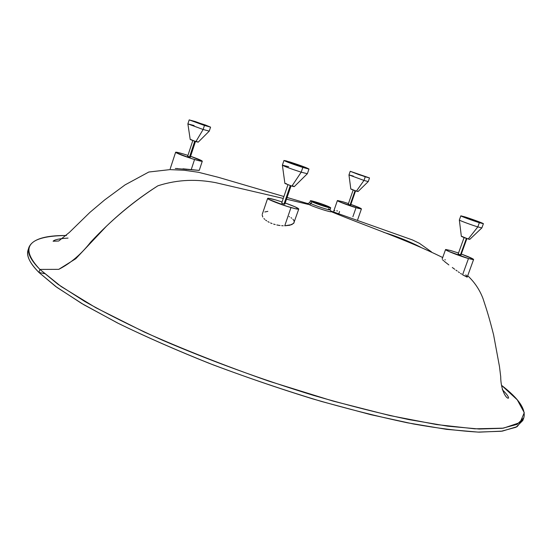 <?xml version="1.0" encoding="UTF-8"?>
<svg xmlns="http://www.w3.org/2000/svg" width="552" height="552" viewBox="0 0 552 552"><rect width="100%" height="100%" fill="white"/><g stroke="black" fill="none" stroke-linecap="round" stroke-linejoin="round"><path stroke-width="0.83" d="M420.458 247.096C408.997 241.245 396.716 236.311 383.606 232.302C396.716 236.311 408.997 241.245 420.458 247.096M44.422 273.626L38.93 272.44L55.655 286.46L81.606 303.421L117.3 322.865C145.818 336.817 177.82 350.837 213.3 364.92C249.801 378.562 285.881 390.74 321.533 401.476L370.868 414.69L413.393 423.964C438.109 428.359 460.044 431.084 479.205 432.14L502.361 431.119L517.141 426.634L523.192 419.099M66.468 235.504C27.904 235.918 19.051 247.22 39.889 269.41L58.76 269.341C70.497 263.366 81.13 254.306 90.652 242.155C111.049 220.234 133.46 201.452 157.879 185.81C178.613 179.145 197.312 179.221 215.632 182.65L283.273 198.43L215.632 182.65C197.312 179.221 178.613 179.145 157.879 185.81C139.463 197.492 122.296 210.981 106.377 226.272L75.776 258.715L58.76 269.341L39.889 269.41C30.719 260.137 27.062 252.788 28.925 247.365C32.361 239.285 44.878 235.331 66.468 235.504M286.488 199.196L309.23 204.619L307.561 203.515L309.23 204.619L311.142 203.695L311.811 201.735L310.362 200.811C310.169 199.969 324.438 204.557 329.164 206.841L330.703 207.807C330.979 208.677 316.448 204.005 311.811 201.735L311.142 203.695L309.693 202.756L311.142 203.695L309.23 204.619L286.488 199.196M330.814 210.995L412.489 239.954L419.375 243.287L431.436 251.85L419.375 243.287L412.489 239.954L330.814 210.995M182.933 168.808L199.162 170.389L175.301 168.484M198.699 170.264L199.21 170.354M350.975 189.046L356.413 191.144L363.975 180.428L348.967 174.908L353.321 176.081M477.818 226.906C470.884 224.781 458.595 220.186 459.34 220.006C458.753 220.248 470.946 224.802 477.818 226.906L479.35 222.684C472.471 220.558 460.264 216.032 460.837 215.832L464.977 216.901C471.808 219.027 483.883 223.491 483.386 223.726L479.35 222.684L477.818 226.906L481.868 227.914L477.818 226.906L468.241 239.016L477.818 226.906M461.858 236.442L468.241 239.016L469.766 239.368L468.544 238.726M284.894 183.45L291.904 186.121L301.206 172.183L307.367 173.714L301.206 172.183L302.82 167.442L301.206 172.183C290.69 168.781 284.418 166.435 282.382 165.151L284.894 183.436L291.904 186.121L301.206 172.183C290.559 168.733 284.287 166.387 282.382 165.145L288.682 166.732M190.612 139.504L195.891 141.595L203.129 129.485L187.88 123.883L194.111 125.566M190.205 139.463L187.88 123.883L203.129 129.485L204.454 125.456L189.191 119.887L195.415 121.599L210.574 127.139L204.454 125.456L203.129 129.485L209.256 131.128L203.129 129.485L195.891 141.595L198.209 142.168L196.298 141.312M302.82 167.442C292.305 164.02 286.026 161.695 283.969 160.459L290.262 162.081C300.661 165.469 306.898 167.78 308.975 169.029L302.82 167.442L308.837 169.064L305.78 167.511L285.901 160.798L284.066 160.57L287.882 162.254L302.82 167.442M369.516 177.944L350.223 171.292L358.883 174.653L369.516 177.944L368.253 181.573L358.034 191.544L354.75 190.606L350.81 189.046L348.967 174.908L363.975 180.428L365.245 176.785L350.223 171.292L369.516 177.951L365.245 176.785L363.975 180.428L368.253 181.573L363.975 180.428L356.413 191.144L358.034 191.544L356.73 190.937M189.529 157.003L194.718 141.222L189.529 157.003L187.645 156.285L189.529 157.003M283.983 204.081L290.276 185.603L283.983 204.081L281.665 203.164L283.983 204.081M460.444 254.907L466.399 238.416L460.444 254.907L458.16 254.03L460.444 254.907M350.065 205.013L355.039 190.702L350.065 205.013L348.208 204.302L350.065 205.013M468.469 258.536C459.816 256.107 444.698 250.166 445.561 249.559L450.846 250.573L445.657 249.483L448.576 251.346L468.469 258.536L473.016 259.592L473.602 259.474L472.974 258.929L461.313 254.03C469.007 256.873 473.098 258.695 473.595 259.509L468.469 258.536L462.583 274.786L468.469 258.536M461.603 274.123L460.554 273.406L461.603 274.123M459.464 272.64L458.326 271.839L459.464 272.64M457.153 271.004L455.945 270.142L457.153 271.004M454.738 269.272L453.53 268.389L454.738 269.272M452.316 267.499L453.53 268.389L452.316 267.499M448.852 264.919L445.015 261.917L448.852 264.919M444.263 261.303L445.015 261.917L444.263 261.303M442.656 259.854L443.622 260.751L442.656 259.854M442.159 259.033L445.561 249.559M290.973 207.566C281.023 204.757 266.802 199.155 267.637 198.396C268.01 198.002 270.68 198.513 275.655 199.927L268.258 198.251L267.72 198.617L268.879 199.41L286.66 206.255L295.582 208.76L298.77 208.939L294.906 206.758L285.198 202.998C293.719 206.048 298.246 208.063 298.77 209.029C298.446 209.429 295.844 208.939 290.973 207.566L284.749 225.796L290.973 207.566M283.245 225.775L281.679 225.678L283.245 225.775M280.085 225.513L278.456 225.271L280.085 225.513M276.807 224.947L278.456 225.271L276.807 224.947M273.592 224.091L275.186 224.554L273.592 224.091M270.563 222.953L272.039 223.553L270.563 222.953M267.872 221.6L269.176 222.304L267.872 221.6M265.643 220.117L266.692 220.869L265.643 220.117M263.925 218.557L264.718 219.337L263.925 218.557M262.786 217.033L262.172 214.921L262.786 217.033M194.552 159.507C183.699 156.092 177.385 153.684 175.619 152.262C175.984 151.979 178.62 152.559 183.519 154.008L177.054 152.311L175.653 152.221L176.281 152.821L192.055 158.741L199.631 160.887L202.28 161.129L190.606 156.285C197.913 158.838 201.804 160.473 202.287 161.198C201.963 161.494 199.382 160.929 194.552 159.507L191.261 169.498L194.552 159.507M176.412 168.505L177.606 168.539M339.556 211.506L338.5 214.542L339.556 211.506M356.026 207.711C348.429 205.475 336.775 200.997 337.389 200.569L342.923 201.784L337.479 200.514L339.956 201.991L357.868 208.242L361.201 208.953L360.925 208.449L350.872 204.399C357.468 206.765 360.987 208.263 361.429 208.884L356.026 207.711L352.873 216.757L356.026 207.711M336.699 210.795L337.52 210.967M334.05 210.802L334.802 210.629M326.874 206.165L327.991 206.876C328.185 207.504 317.559 204.088 314.15 202.425L313.074 201.735C312.929 201.121 323.417 204.488 326.874 206.165L326.674 206.745L326.874 206.165L327.978 206.814L327.329 206.876L322.423 205.523L313.081 201.728L319.38 203.329L326.874 206.165M28.925 247.365L28.042 250.166C26.158 255.666 29.787 263.09 38.93 272.44L39.889 269.41L38.93 272.44L57.008 287.447L83.807 304.718L118.928 323.686C146.142 336.934 176.247 350.154 209.229 363.347C243.239 376.216 277.58 388.015 312.266 398.744C346.318 408.577 378.072 416.601 407.521 422.825L446.602 429.359L478.053 432.099L501.216 431.271L516.01 427.255L522.785 420.527L523.82 417.767L517.079 424.391L502.327 428.304L479.191 429.028L447.769 426.185L408.701 419.561C379.258 413.296 347.505 405.23 313.453 395.37C260.454 379.072 210.112 360.677 162.419 340.191C132.784 326.818 106.929 313.922 84.842 301.502L58.001 284.315L39.889 269.41L61.079 286.488L95.779 307.699L144.224 332.007C182.878 349.216 224.464 365.61 268.983 381.197L333.022 401.069L389.96 415.573L436.473 424.543L474.803 428.821L503.458 428.152L520.101 422.528L524.269 412.675L517.258 399.82L501.533 385.317C518.652 398.468 526.084 409.287 523.82 417.767M28.601 248.793L28.594 248.793C25.792 254.851 29.235 262.738 38.93 272.44M442.69 257.542C406.258 239.527 366.142 226.134 331.241 211.678C331.393 212.672 314.564 207.269 309.23 204.619C314.605 207.29 331.559 212.72 331.241 211.678L331.096 211.45M444.891 259.688L445.333 259.888M465.798 274.848L466.771 276.055M467.164 277.166L462.583 274.786L467.22 277.09L473.595 259.509M264.808 211.975L267.851 211.354M289.089 216.57L289.545 216.812M291.007 217.702L291.711 218.199M292.905 219.234L293.974 220.69M294.175 221.221L294.023 222.835L291.794 224.623L284.749 225.796L289.876 225.244L293.678 223.346L298.77 209.029M328.495 208.78L330.027 209.76C330.282 210.629 315.765 205.972 311.142 203.695C315.765 205.979 330.303 210.636 330.027 209.76L331.241 211.678M329.164 206.841L318.966 202.977L310.376 200.79L314.502 202.888L323.12 205.972L329.806 207.814L330.682 207.731L329.164 206.841M348.464 203.564L342.923 201.784L348.464 203.564M348.236 204.295L348.754 204.419M187.935 155.395L183.519 154.008L187.935 155.395M189.681 156.878L190.309 157.168L195.477 141.464M190.205 139.477L192.814 140.567L187.645 156.278L188.425 156.451M186.679 169.457L185.989 169.429M194.173 169.864L191.896 169.719M282.079 201.935L275.655 199.927L282.079 201.935M284.176 203.916L284.694 204.157M284.763 204.205L291.035 185.851M287.916 184.782L281.658 203.17L282.452 203.315M458.512 253.037L450.846 250.573L458.512 253.037M464.08 237.595L458.16 254.01L458.677 254.113M352.162 189.364L351.652 189.212M479.35 222.684L483.317 223.643L477.328 221.166L460.837 215.839L479.35 222.684M462.907 236.732L462.072 236.491M460.837 215.832L459.34 220.013L461.355 236.38L464.729 237.836L469.786 239.354L481.868 227.907L483.386 223.726M286.509 183.747L285.874 183.575M285.612 183.512L284.956 183.409M291.904 186.121L294.237 186.652L291.904 186.121M294.244 186.617L292.422 185.748M204.454 125.456L210.567 127.146L205.392 125L189.212 119.867L204.454 125.456M191.275 139.67L190.799 139.546M192.814 140.567L198.209 142.161L209.256 131.121L210.574 127.139M310.362 200.811L309.693 202.756L307.554 203.522L287.081 197.464M283.921 196.526L218.212 177.275L198.451 172.279L184.161 170.244L169.933 169.623L148.826 172.017L125.118 184.851L104.673 199.921L89.893 212.396L69.386 232.399L58.719 241.01L53.089 241.231C54.531 239.651 59.519 238.609 68.041 238.091M187.88 123.889L189.191 119.887M282.382 165.151L283.969 160.459M348.967 174.915L350.223 171.292M348.208 204.302L353.163 190.047M267.637 198.403L262.31 214.135M175.619 152.269L170.209 168.795M337.389 200.569L333.739 211.133M502.286 389.643C506.494 393.769 508.578 396.577 508.551 398.061C506.736 399.351 500.719 390.678 500.719 376.754L499.484 366.631L493.591 334.809C489.3 318 487.257 311.383 483.021 298.597C479.653 289.752 474.547 282.141 467.71 275.745M330.703 207.807L330.027 209.76M361.429 208.884L357.461 220.269M202.287 161.198L199.258 170.375M350.61 205.137L355.571 190.875M460.961 255.01L466.888 238.581M294.25 186.638L307.374 173.701L308.975 169.029"/></g></svg>
